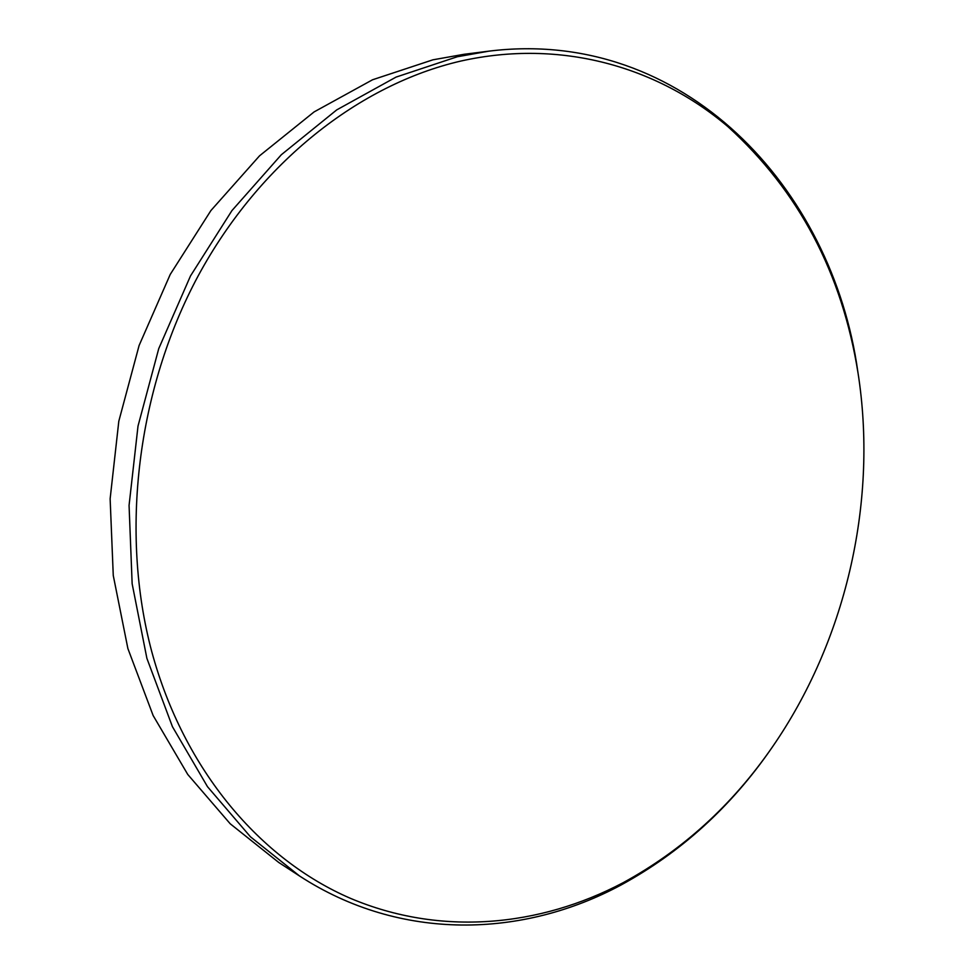 <?xml version="1.0" encoding="UTF-8"?>
<svg xmlns="http://www.w3.org/2000/svg" width="974" height="974" viewBox="0 0 974 974"><rect width="100%" height="100%" fill="white"/><g stroke="black" fill="none" stroke-linecap="round" stroke-linejoin="round"><path stroke-width="1.46" d="M488.753 51.172L464.074 54.288L432.919 59.816L372.579 79.758L314.103 111.913L259.547 155.816L210.944 210.506L170.243 274.412L139.112 345.466L118.816 421.182L110.135 498.798L113.264 575.488L127.886 648.55L153.137 715.537L187.751 774.452L230.193 823.761L278.722 862.453L299.578 876.016L250.452 836.8L207.486 786.675L172.435 726.677L146.891 658.351L132.147 583.767L129.067 505.396L138.016 426.052L158.75 348.619L190.49 275.959L231.922 210.615L281.328 154.732L336.748 109.879L396.065 77.092L457.208 56.772L488.753 51.172C683.212 26.919 832.453 187.641 857.826 371.691L858.045 373.115C842.084 273.085 798.668 190.892 727.809 126.547C657.304 66.719 560.902 38.631 460.787 61.07C360.124 84.275 259.839 162.049 198.246 275.739C137.03 389.539 119.924 532.559 151.749 651.606C184.013 770.665 260.849 859.665 350.47 898.345C440.625 936.477 539.608 926.785 623.092 882.724C682.445 850.363 732.168 805.181 772.26 747.18C845.128 641.939 877.209 505.019 858.824 378.229L858.045 373.115M772.26 747.18L771.445 748.361C731.06 806.789 680.96 852.311 621.144 884.952C522.697 937.938 400.606 941.773 299.578 876.016"/></g></svg>
